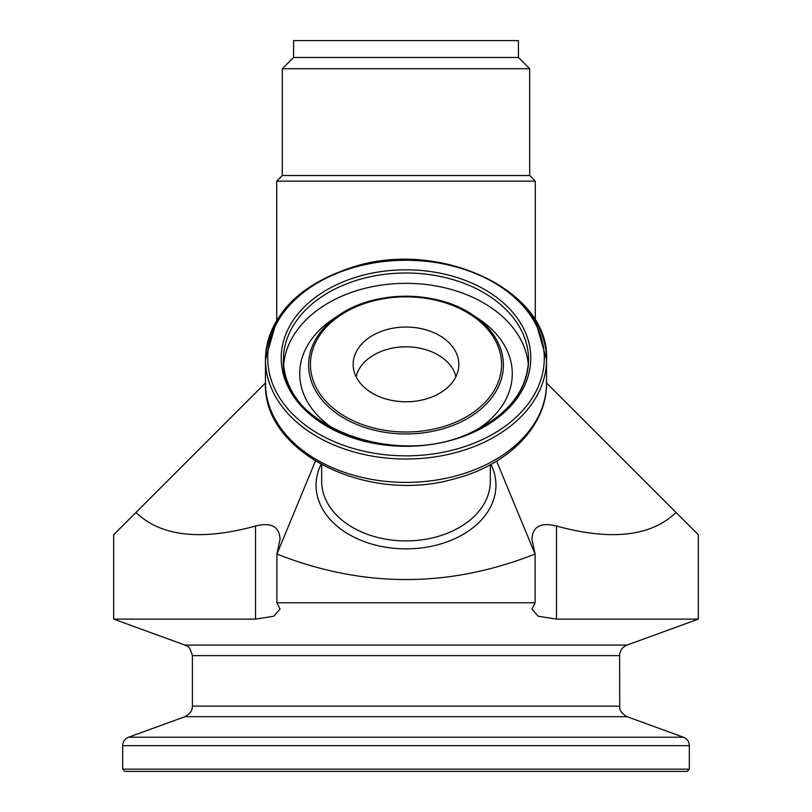 <?xml version="1.0" encoding="UTF-8"?>
<svg xmlns="http://www.w3.org/2000/svg" width="812" height="812" viewBox="0 0 812 812"><rect width="100%" height="100%" fill="white"/><g stroke="black" fill="none" stroke-linecap="round" stroke-linejoin="round"><path stroke-width="1.22" d="M276.709 181.137L535.291 181.137L529.678 175.514L282.322 175.514L276.709 181.137L276.709 320.405L265.463 359.655A140.537 99.379 -0 0 0 406 459.024A140.537 99.379 -0 0 0 546.537 359.655A140.537 99.379 -0 0 0 406 260.276A138.294 97.785 180 0 1 544.294 358.062A138.294 97.785 180 0 1 406 455.847A138.294 97.785 180 0 1 267.706 358.062A138.294 97.785 180 0 1 406 260.276A140.537 99.379 -0 0 0 265.463 359.655C268.417 315.797 297.811 284.85 353.656 266.803C440.865 239.002 550.303 291.173 546.537 359.655L546.537 383.02A140.537 99.379 180 0 1 406 482.399A140.537 99.379 180 0 1 265.463 383.02L265.463 359.655M282.322 68.705L529.678 68.705L518.432 57.469L293.568 57.469L282.322 68.705L282.322 175.514M518.432 57.469L518.432 40.6L293.568 40.6L293.568 57.469M556.484 619.12L556.484 526.034C540.751 522.096 532.56 526.541 531.941 539.341C532.56 526.541 540.751 522.096 556.484 526.034C611.131 540.975 650.991 536.458 676.071 512.484L698.32 534.732L698.32 619.12L556.484 619.12L538.254 616.247L531.941 609.112L535.108 602.758L535.108 554.048L531.941 539.341M535.108 554.048L535.078 554.028C449.026 588.05 362.974 588.05 276.922 554.028L276.892 602.758L535.108 602.758M276.892 602.758L280.059 609.112L273.745 616.247L255.516 619.12L113.68 619.12L113.68 534.732L135.929 512.484C161.009 536.458 200.868 540.975 255.516 526.034C271.249 522.096 279.44 526.541 280.059 539.341C279.44 526.541 271.249 522.096 255.516 526.034L255.516 619.12M280.059 539.341L276.892 554.048M265.463 382.949L135.929 512.484M315.401 461.135L276.922 554.028M496.599 461.135L535.078 554.028M124.926 771.4L687.074 771.4L689.327 769.147L122.673 769.147L124.926 771.4M455.908 376.707A50.598 35.779 -0 0 0 406 346.825A50.598 35.779 -0 0 0 356.092 376.707M406 401.788A52.841 37.362 180 0 1 353.362 367.694A52.841 37.362 180 0 1 406 327.053A52.841 37.362 180 0 1 458.638 367.694A52.841 37.362 180 0 1 406 401.788M546.537 382.949L676.071 512.484M698.32 619.12L627.016 645.073L184.984 645.073L113.68 619.12M490.326 464.748L490.326 481.293A84.326 59.621 180 0 1 406 540.914A84.326 59.621 180 0 1 321.674 481.293L321.674 464.748M321.034 464.403A89.949 63.6 -0 0 0 391.039 547.978A89.949 63.6 -0 0 0 495.949 485.261A89.949 63.6 -0 0 0 490.966 464.403M627.016 645.073C622.337 647.052 619.871 650.574 619.617 655.639L619.739 707.759C620.003 707.333 618.571 711.748 627.016 716.681L683.41 737.205C687.145 738.778 689.124 741.6 689.327 745.66L122.673 745.66L122.673 769.147M683.41 737.205L128.59 737.205C124.855 738.778 122.876 741.6 122.673 745.66M627.016 716.681L184.984 716.681L128.59 737.205M619.617 706.115L192.383 706.115L192.261 707.759C191.997 707.333 193.429 711.748 184.984 716.681M619.617 655.639L192.383 655.639L192.383 706.115M406 296.207A97.389 68.868 0 0 0 339.081 315.046A97.389 68.868 0 0 0 315.513 390.542A97.389 68.868 0 0 0 406 433.943A97.389 68.868 0 0 0 503.389 365.075A97.389 68.868 0 0 0 472.919 315.046A97.389 68.868 0 0 0 406 296.207M501.572 364.426A95.572 67.579 180 0 1 406 432.004A95.572 67.579 180 0 1 310.428 364.426A95.572 67.579 180 0 1 406 296.847A95.572 67.579 180 0 1 501.572 364.426M335.529 429.984A106.281 75.151 180 0 1 332.971 319.126L339.081 315.046C374.748 290.067 437.242 290.067 472.919 315.046L479.029 319.126A106.281 75.151 180 0 1 512.281 373.723A106.281 75.151 180 0 1 476.471 429.984M406 269.817A124.794 88.244 -0 0 0 281.206 358.062A124.794 88.244 -0 0 0 406 446.306A124.794 88.244 -0 0 0 530.794 358.062A124.794 88.244 -0 0 0 406 269.817M528.551 359.655A122.551 86.651 180 0 1 406 446.306A122.551 86.651 180 0 1 283.449 359.655A122.551 86.651 180 0 1 406 272.994A122.551 86.651 180 0 1 528.551 359.655C527.364 390.582 508.251 414.851 471.193 432.451C394.693 469.986 278.587 423.783 283.449 359.655M283.672 364.801A122.551 86.651 180 0 1 406 283.337A122.551 86.651 180 0 1 528.328 364.801M546.537 359.655L535.291 320.405L535.291 181.137M529.678 175.514L529.678 68.705M689.327 745.66L689.327 769.147M184.984 645.073C185.806 646.443 188.983 643.358 192.383 655.639M546.537 383.02C547.166 426.036 507.683 465.53 453.898 478.968C367.978 504.059 262.55 453.025 265.463 383.02"/></g></svg>

